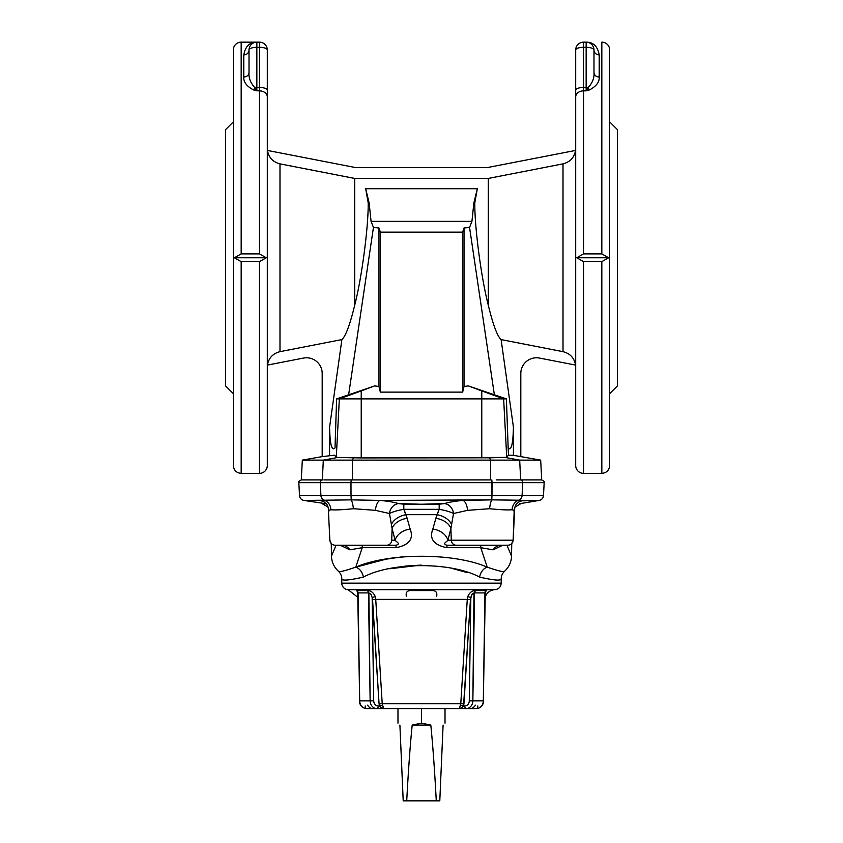 <?xml version="1.0" encoding="UTF-8"?>
<svg xmlns="http://www.w3.org/2000/svg" width="843" height="843" viewBox="0 0 843 843"><rect width="100%" height="100%" fill="white"/><g stroke="black" fill="none" stroke-linecap="round" stroke-linejoin="round"><path stroke-width="1.26" d="M324.039 501.859L320.235 500.415L303.817 500.415A5.227 5.227 0 0 1 299.507 495.536L320.92 495.536L299.507 495.536A5.227 5.227 0 0 0 303.817 500.415L324.323 500.215A5.227 5.016 -90 0 1 320.92 495.536L320.277 482.66L298.833 482.66L299.507 495.536L298.833 482.66L320.277 482.66A2.613 2.508 -90 0 1 322.785 479.909A2.613 2.508 90 0 0 320.277 482.66L320.92 495.536L491.975 495.536L492.027 482.66L350.973 482.66L351.025 495.536L350.973 482.66L320.277 482.66L350.973 482.66L351.173 479.909L350.973 482.66L492.027 482.66L491.827 479.909L491.975 495.536L320.92 495.536A5.227 5.016 90 0 0 324.323 500.215L351.236 499.867L351.025 495.536L351.236 499.867L379.993 500.415C387.938 501.153 394.124 502.217 398.56 503.577L421.5 504.251L444.44 503.577C448.876 502.217 455.062 501.153 463.007 500.415L379.993 500.415L491.764 499.867L491.975 495.536L543.493 495.536A5.227 5.227 0 0 1 539.183 500.415L522.765 500.415L518.961 501.859L521.922 500.805A10.453 10.19 69.9 0 0 520.089 501.29L520.089 501.29A10.453 10.19 -110.1 0 1 521.922 500.805L539.183 500.415A5.227 5.227 0 0 0 543.493 495.536L544.167 482.66L522.723 482.66L522.08 495.536A5.227 5.016 90 0 1 518.677 500.215L522.765 500.415A10.453 10.411 52.6 0 0 518.171 502.407A10.453 10.411 -127.4 0 1 522.765 500.415L518.677 500.215A5.227 5.016 -90 0 0 522.08 495.536L522.723 482.66L544.167 482.66L543.493 495.536L491.975 495.536L491.764 499.867L518.677 500.215A10.453 9.779 -94.1 0 0 512.122 509.752C507.897 510.163 500.384 509.815 489.593 508.708L467.591 510.342L453.523 513.513L450.9 528.561L447.907 540.194L451.29 540.194L450.9 528.561L451.29 540.194L513.145 540.194L447.907 540.194C446.895 541.891 441.785 543.746 446.948 545.242L456.316 545.242L446.948 545.242L446.948 547.687C433.787 545.073 429.076 538.877 432.838 529.077C429.076 538.877 433.787 545.073 446.948 547.687C433.787 545.073 429.076 538.877 432.838 529.077L436.906 514.673L432.838 529.077C429.076 538.877 433.787 545.073 446.948 547.687L480.763 547.687L487.243 567.17C498.824 571.111 504.63 572.46 504.651 571.196A10.453 10.453 0 0 0 501.206 578.951L501.206 583.145L501.206 578.951C500.847 580.922 493.65 580.3 479.625 577.097C451.374 561.807 391.521 561.838 363.375 577.097C349.35 580.3 342.153 580.922 341.794 578.951A10.453 10.453 0 0 0 338.349 571.196C338.37 572.46 344.176 571.111 355.757 567.17L385.63 559.267M331.468 556.064L331.257 543.577L331.468 556.064L336.051 545.242L331.468 556.064C331.678 562.049 333.965 567.097 338.349 571.196A10.453 10.453 0 0 1 341.794 578.951L341.794 583.145L501.206 583.145L341.794 583.145A6.533 6.533 0 0 0 348.096 589.678L494.904 589.678L348.096 589.678A6.533 6.533 0 0 1 341.794 583.145M506.949 545.242L511.532 556.064L511.743 543.577L511.532 556.064L506.949 545.242M259.465 261.646L259.465 473.376A7.84 7.84 0 0 0 267.305 465.536L267.305 96.934A7.84 6.07 180 0 0 259.465 90.865L259.465 253.88L266.251 257.758L259.465 261.646L241.172 261.646L241.172 473.376L241.172 261.646L234.386 257.758L241.172 253.88L259.465 253.88L259.465 90.865L253.511 89.906C246.683 86.323 243.437 82.013 243.785 76.976L243.785 54.911C245.345 46.354 249.697 42.097 256.852 42.15L241.172 42.15L241.172 253.88L241.172 42.15L259.465 42.15A7.84 7.84 0 0 1 267.305 49.99L267.305 465.536A7.84 7.84 0 0 1 259.465 473.376L259.465 261.646L266.251 257.758L259.465 253.88L241.172 253.88L234.386 257.758L266.251 257.758L234.386 257.758L241.172 261.646L259.465 261.646M322.184 456.621L302.321 460.12L323.322 460.12L337.948 457.433L336.283 457.317L334.566 455.167L322.184 456.632L322.184 373.46A15.68 15.68 0 0 0 303.512 358.075L267.431 365.082C268.738 357.927 272.921 353.459 279.992 351.668L279.992 163.858L336.125 174.807L279.992 163.858C272.942 162.077 268.759 157.599 267.431 150.433C268.759 157.599 272.942 162.077 279.992 163.858L279.992 351.668L336.125 340.709L279.992 351.668C272.921 353.459 268.738 357.927 267.431 365.082L303.512 358.075A15.68 15.68 0 0 1 322.184 373.46L322.184 456.632L334.566 455.167L336.283 457.317L339.35 398.887L336.61 398.887L335.019 447.907C331.773 451.3 329.961 444.377 329.581 427.148L329.581 455.325L329.581 427.148C329.961 444.377 331.773 451.3 335.019 447.907L336.61 398.887L374.64 385.915L361.226 390.92L361.226 457.918L353.449 457.802L352.448 460.12L352.374 479.909L346.779 479.909L490.626 479.909L352.374 479.909L352.448 460.12L490.552 460.12L302.321 460.12L301.278 479.909L322.332 479.909L323.322 460.12L322.332 479.909L301.278 479.909L302.321 460.12L322.184 456.621M583.535 473.376A7.84 7.84 0 0 1 575.695 465.536L575.695 49.99A7.84 7.84 0 0 1 583.535 42.15L586.148 42.15C593.303 42.097 597.655 46.354 599.215 54.911L599.215 76.976C599.563 82.013 596.317 86.323 589.489 89.906L583.535 90.865L583.535 253.88L601.828 253.88L601.828 42.15L601.828 253.88L608.614 257.758L601.828 261.646L583.535 261.646L583.535 473.376L583.535 261.646L576.749 257.758L583.535 253.88L583.535 90.865A7.84 6.07 180 0 0 575.695 96.934L575.695 465.536A7.84 7.84 0 0 0 583.535 473.376L601.828 473.376L601.828 261.646L601.828 473.376C606.591 472.912 609.204 470.299 609.668 465.536L609.668 49.99A7.84 7.84 0 0 0 601.828 42.15A7.84 7.84 0 0 1 609.668 49.99M506.875 340.709L501.111 339.592C497.275 336.115 492.997 324.65 488.297 305.198C481.269 278.243 474.472 226.693 474.809 202.763L473.882 202.836L477.317 188.727L473.882 202.836L474.809 202.763L477.317 188.727L365.683 188.727L368.191 202.763C368.528 226.693 361.731 278.243 354.703 305.198C350.003 324.65 345.725 336.115 341.889 339.592L336.125 340.709L341.889 339.592C345.725 336.115 350.003 324.65 354.703 305.198L354.703 178.442L336.125 174.807L354.703 178.442L488.297 178.442L506.875 174.807L488.297 178.442L488.297 305.198L488.297 178.442L354.703 178.442L354.703 305.198C361.731 278.243 368.528 226.693 368.191 202.763L365.683 188.727L477.317 188.727L474.809 202.763C474.472 226.693 481.269 278.243 488.297 305.198C492.997 324.65 497.275 336.115 501.111 339.592L513.419 427.148L513.419 455.325L540.679 460.12L541.722 479.909L519.088 479.909L541.722 479.909L540.679 460.12L519.678 460.12L520.668 479.909L519.678 460.12L540.679 460.12L513.419 455.325L508.434 455.167L506.717 457.317L505.052 457.433L519.678 460.12L490.552 460.12L490.626 479.909L490.552 460.12L489.551 457.802L505.052 457.433L361.226 457.918L489.551 457.802L490.552 460.12L519.678 460.12L505.052 457.433L489.551 457.802L506.717 457.317L508.434 455.167L506.39 398.887L503.65 398.887L506.717 457.317L503.65 398.887L481.774 398.887L481.774 457.918L481.774 398.887L361.226 398.887L481.774 398.887L481.774 390.92L503.65 398.887L506.39 398.887L508.434 455.167L513.419 455.325L513.419 427.148C513.039 444.377 511.227 451.3 507.981 447.907C511.227 451.3 513.039 444.377 513.419 427.148L501.111 339.592L563.008 351.668C570.079 353.459 574.262 357.927 575.569 365.082L539.488 358.075A15.68 15.68 0 0 0 520.816 373.46L520.816 456.632L520.816 373.46A15.68 15.68 0 0 1 539.488 358.075L575.569 365.082C574.262 357.927 570.079 353.459 563.008 351.668L563.008 163.858L563.008 351.668L506.875 340.709L563.008 351.668M617.508 385.82L609.668 393.66L617.508 385.82L617.508 129.706L617.508 385.82L617.508 129.706L609.668 121.856M323.912 479.909L346.779 479.909L323.912 479.909M496.221 479.909L519.088 479.909L496.221 479.909M488.297 178.442L563.008 163.858C570.058 162.077 574.241 157.599 575.569 150.433C574.241 157.599 570.058 162.077 563.008 163.858M575.695 148.136A15.68 15.68 0 0 1 575.527 150.444A15.68 15.68 0 0 0 575.695 148.136L575.527 150.444M586.57 90.749L589.489 89.906A5.227 1.855 72.2 0 1 588.151 87.567C592.45 82.993 594.399 78.009 593.988 72.593L593.988 49.99L593.988 72.593C594.399 78.009 592.45 82.993 588.151 87.567A7.84 2.677 180 0 0 586.148 87.482L586.148 47.313L583.535 47.313L583.535 87.482L586.148 87.482L583.535 87.482L583.535 90.865L586.148 90.865L586.148 87.482A7.84 2.677 0 0 1 588.151 87.567L586.148 90.865L588.151 87.567A5.227 1.855 -107.8 0 0 589.489 89.906C596.317 86.323 599.563 82.013 599.215 76.976A5.227 4.384 0 0 1 593.988 72.593A5.227 4.384 180 0 0 599.215 76.976L599.215 54.911A5.227 4.921 -0 0 1 593.988 49.99A7.84 7.84 0 0 0 586.148 42.15L583.535 42.15L583.535 47.313L586.148 47.313L586.148 42.15A7.84 7.84 0 0 1 593.988 49.99A7.84 2.677 180 0 0 586.148 47.313A7.84 2.677 0 0 1 593.988 49.99A5.227 4.921 180 0 0 599.215 54.911C597.655 46.354 593.303 42.097 586.148 42.15L586.18 90.854M357.211 167.599L485.789 167.599A15.68 15.68 0 0 0 488.782 167.304L575.569 150.433L488.782 167.304A15.68 15.68 0 0 1 485.789 167.599L357.211 167.599A15.68 15.68 0 0 1 354.218 167.304L267.431 150.433L354.218 167.304A15.68 15.68 0 0 0 357.211 167.599M462.659 392.111L462.659 232.12L380.341 232.12L380.341 392.111L462.659 392.111L464.019 386.484L464.019 227.989L462.659 232.12L462.659 392.111L380.341 392.111L378.981 386.484L374.64 385.915L378.981 386.484L380.341 392.111L380.341 232.12L462.659 232.12L464.019 227.989L464.019 386.484L468.36 385.915L494.441 395.314L469.562 227.441L464.019 227.989L469.562 227.441L494.441 395.314L506.39 398.887L468.36 385.915L481.774 390.92L468.36 385.915L464.019 386.484L462.659 392.111M575.695 96.934A7.84 6.07 0 0 1 583.535 90.865L583.535 87.482A7.84 2.677 180 0 0 575.695 90.159L575.695 96.934M583.535 47.313A7.84 2.677 180 0 0 575.695 49.99L575.695 90.159A7.84 2.677 0 0 1 583.535 87.482L583.535 42.15A7.84 7.84 0 0 0 575.695 49.99A7.84 2.677 0 0 1 583.535 47.313M471.932 221.361L469.562 227.441L471.932 221.361L371.068 221.361L373.438 227.441L378.981 227.989L380.341 232.12L378.981 227.989L378.981 386.484L378.981 227.989L373.438 227.441L348.559 395.314L373.438 227.441L371.068 221.361L471.932 221.361L473.882 202.836L471.932 221.361M365.683 188.727L369.118 202.836L371.068 221.361L369.118 202.836L365.683 188.727M503.65 398.887L481.774 390.92L481.774 398.887L503.65 398.887M601.828 253.88L583.535 253.88L576.749 257.758L608.614 257.758L601.828 253.88M608.614 257.758L576.749 257.758L583.535 261.646L601.828 261.646L608.614 257.758M256.43 90.749L259.465 90.865L259.465 47.313L256.852 47.313L256.852 87.482L259.465 87.482L256.852 87.482L256.852 90.865L256.852 47.313L259.465 47.313L259.465 42.15L256.852 42.15L256.852 47.313L256.852 42.15A7.84 7.84 0 0 0 249.012 49.99A7.84 7.84 0 0 1 256.852 42.15C249.697 42.097 245.345 46.354 243.785 54.911L243.785 76.976C243.437 82.013 246.683 86.323 253.511 89.906L256.82 90.854M337.948 457.433L353.449 457.802L337.948 457.433L323.322 460.12L352.448 460.12L353.449 457.802L337.948 457.433L361.226 457.918L361.226 398.887L339.35 398.887L336.283 457.317L337.948 457.433M267.305 148.136A15.68 15.68 0 0 0 267.473 150.444A15.68 15.68 0 0 1 267.305 148.136L267.473 150.444M233.332 398.086L233.332 117.43M233.332 167.093L233.332 189.812M233.332 325.714L233.332 348.433M233.332 121.856L225.492 129.706L225.492 385.82L233.332 393.66L225.492 385.82M233.332 49.99A7.84 7.84 0 0 1 241.172 42.15A7.84 7.84 0 0 0 233.332 49.99L233.332 465.536C233.796 470.299 236.409 472.912 241.172 473.376L259.465 473.376M267.305 367.39L267.431 365.082M354.703 178.442L279.992 163.858M249.012 72.593L249.012 49.99A7.84 2.677 0 0 1 256.852 47.313A7.84 2.677 180 0 0 249.012 49.99L249.012 72.593C248.601 78.009 250.55 82.993 254.849 87.567A7.84 2.677 0 0 1 256.852 87.482A7.84 2.677 180 0 0 254.849 87.567L256.852 90.865L254.849 87.567A5.227 1.855 -72.2 0 1 253.511 89.906A5.227 1.855 107.8 0 0 254.849 87.567C250.55 82.993 248.601 78.009 249.012 72.593A5.227 4.384 0 0 1 243.785 76.976A5.227 4.384 180 0 0 249.012 72.593M259.465 90.865A7.84 6.07 0 0 1 267.305 96.934L267.305 90.159A7.84 2.677 180 0 0 259.465 87.482L259.465 90.865M267.305 49.99A7.84 2.677 180 0 0 259.465 47.313L259.465 87.482A7.84 2.677 0 0 1 267.305 90.159L267.305 49.99A7.84 7.84 0 0 0 259.465 42.15L259.465 47.313A7.84 2.677 0 0 1 267.305 49.99M249.012 49.99A5.227 4.921 0 0 1 243.785 54.911A5.227 4.921 180 0 0 249.012 49.99M368.191 202.763L369.118 202.836L368.191 202.763M341.889 339.592L329.581 427.148L341.889 339.592M361.226 390.92L374.64 385.915L336.61 398.887L339.35 398.887L361.226 390.92L339.35 398.887L361.226 398.887L361.226 390.92M336.125 340.709L279.992 351.668M476.516 708.584C480.847 708.099 483.229 705.528 483.661 700.87L483.313 700.881A7.84 6.786 90 0 1 476.516 708.584L466.063 708.584L476.516 708.584A2.613 1.307 90 0 0 477.823 705.97A2.613 1.307 -90 0 1 476.516 708.584A7.84 6.786 -90 0 0 483.313 700.881L485.294 593.029L483.313 700.881L472.86 700.881L483.313 700.881L484.946 592.903L474.493 592.903L472.86 700.881L473.987 592.903L471.901 594.431L470.447 599.573L463.534 705.97L464.756 705.97A5.227 4.531 -90 0 0 469.288 700.839L470.847 597.455L469.288 700.839L472.86 700.881A7.84 6.786 90 0 1 466.063 708.584A2.613 1.307 -90 0 1 464.756 705.97L463.534 705.97L462.164 707.562L459.361 708.584L466.063 708.584L366.484 708.584A2.613 1.307 90 0 1 365.177 705.97A2.613 1.307 -90 0 0 366.484 708.584L383.639 708.584L380.109 706.845L379.076 703.905L372.153 597.455L373.712 700.839A5.227 4.531 90 0 0 378.244 705.97L379.466 705.97L378.244 705.97A2.613 1.307 90 0 1 376.937 708.584A7.84 6.786 -90 0 1 370.14 700.881L368.507 592.903L358.054 592.903L359.687 700.881L370.14 700.881L373.712 700.839L372.153 597.455L371.004 594.283L368.865 592.882L370.14 700.881L359.687 700.881L357.717 593.072L359.687 700.881A7.84 6.786 90 0 0 366.484 708.584A7.84 6.786 -90 0 1 359.687 700.881L359.339 700.87C359.771 705.528 362.153 708.099 366.484 708.584M472.86 700.881L469.288 700.839A5.227 4.531 90 0 1 464.756 705.97A2.613 1.307 90 0 0 466.063 708.584A7.84 6.786 -90 0 0 472.86 700.881M382.501 705.096L379.466 705.97L382.501 705.096L382.216 703.726L383.639 708.584L459.361 708.584L460.784 703.726L382.216 703.726L375.736 599.394L372.553 599.573L372.153 597.455L375.24 596.57L375.736 599.394L382.216 703.726L460.784 703.726L467.264 599.394L375.736 599.394L375.24 596.57L372.153 597.455L371.004 594.283L368.507 592.903A2.613 2.255 82.5 0 0 367.074 590.564C370.709 590.427 373.428 592.429 375.24 596.57C373.428 592.429 370.709 590.427 367.074 590.564A2.613 2.255 -97.5 0 1 368.507 592.903L358.054 592.903A2.613 2.255 97.5 0 0 356.779 590.564L367.074 590.564L356.779 590.564L357.537 592.165L356.779 590.564A2.613 2.255 -82.5 0 1 358.054 592.903L357.327 591.775L358.054 592.629M373.712 700.839L370.14 700.881A7.84 6.786 90 0 0 376.937 708.584A2.613 1.307 -90 0 0 378.244 705.97A5.227 4.531 -90 0 1 373.712 700.839M403.017 556.728L385.894 559.215M385.651 559.267L355.757 567.17L362.237 547.687L349.898 549.826L340.256 545.242L349.898 549.826A15.68 11.191 90 0 0 341.995 545.242A15.68 11.191 -90 0 1 349.898 549.826L362.237 547.687L355.757 567.17C388.813 552.66 454.082 552.629 487.243 567.17L480.763 547.687L446.948 547.687L446.948 545.242C441.785 543.746 446.895 541.891 447.907 540.194A15.68 11.465 15.8 0 0 432.838 529.077A15.68 11.465 -164.2 0 1 447.907 540.194L450.9 528.561A15.68 10.601 13.2 0 0 435.842 518.35A15.68 10.601 -166.8 0 1 450.9 528.561L451.574 524.567A15.68 10.2 16.6 0 0 436.906 514.673L406.094 514.673L410.162 529.077C413.924 538.877 409.213 545.073 396.052 547.687C409.213 545.073 413.924 538.877 410.162 529.077C413.924 538.877 409.213 545.073 396.052 547.687L362.237 547.687L362.237 545.242L362.237 547.687L396.052 547.687L396.052 545.242L335.651 545.242M502.744 545.242L493.102 549.826L480.763 547.687L493.102 549.826L502.744 545.242L493.102 549.826A15.68 11.191 90 0 1 501.005 545.242A15.68 11.191 -90 0 0 493.102 549.826M389.803 568.74L421.215 565.095L404.914 566.096M453.408 568.793L467.191 572.597M383.112 707.214L383.639 708.584L380.836 707.562L379.466 705.97L379.076 703.905L382.216 703.726L379.076 703.905L372.553 599.573L467.264 599.394L467.76 596.57C469.572 592.429 472.291 590.427 475.926 590.564L486.221 590.564L485.463 592.165L486.221 590.564A2.613 2.255 -97.5 0 0 484.946 592.903L485.178 592.882M485.231 597.255A10.453 10.453 0 0 1 494.904 589.678A10.453 10.453 0 0 0 485.231 597.255M467.075 572.566L453.281 568.762M539.183 500.415L519.878 503.671M520.215 479.909A2.613 2.508 90 0 1 522.723 482.66L492.027 482.66L522.723 482.66A2.613 2.508 -90 0 0 520.215 479.909M322.1 503.629L328.243 507.159L322.1 503.629L326.283 503.766L303.817 500.415M328.243 507.159L329.855 540.194C330.245 543.271 331.984 544.957 335.071 545.242L386.684 545.242A5.227 5.026 -90 0 0 391.71 540.194L392.1 528.561L395.093 540.194A15.68 11.465 164.2 0 1 410.162 529.077A15.68 11.465 -15.8 0 0 395.093 540.194C396.105 541.891 401.215 543.746 396.052 545.242C401.215 543.746 396.105 541.891 395.093 540.194L391.71 540.194A5.227 5.026 90 0 1 386.684 545.242L396.052 545.242L396.052 547.687C409.213 545.073 413.924 538.877 410.162 529.077L406.094 514.673L436.906 514.673L439.203 509.33L403.797 509.33L407.158 518.35A15.68 10.601 -13.2 0 0 392.1 528.561L391.71 540.194L395.093 540.194L392.1 528.561L389.477 513.513L375.409 510.342L353.407 508.708C342.616 509.815 335.103 510.163 330.877 509.752L328.896 510.342L330.877 509.752A10.453 9.779 94.1 0 0 324.323 500.215L320.235 500.415L321.078 500.805A10.453 10.19 110.1 0 1 322.911 501.29L322.911 501.29A10.453 10.19 -69.9 0 0 321.078 500.805M363.375 577.097A10.453 7.408 70.5 0 0 355.757 567.17A10.453 7.408 -109.5 0 1 363.375 577.097C391.521 561.838 451.374 561.807 479.625 577.097A10.453 7.408 109.5 0 1 487.243 567.17C454.082 552.629 388.813 552.66 355.757 567.17C344.176 571.111 338.37 572.46 338.349 571.196M340.256 545.242L349.898 549.826M406.094 514.673L403.797 509.33C397.538 510.405 392.764 511.796 389.477 513.513L391.426 524.567A15.68 10.2 163.4 0 1 406.094 514.673A15.68 10.2 -16.6 0 0 391.426 524.567L392.1 528.561A15.68 10.601 166.8 0 1 407.158 518.35M328.802 510.163C326.789 501.711 325.672 503.935 324.829 502.407A10.453 10.411 -52.6 0 0 320.235 500.415A10.453 10.411 127.4 0 1 324.829 502.407L322.911 501.29M329.539 510.742L328.896 510.342M351.236 499.867L324.323 500.215A10.453 9.779 -85.9 0 1 330.877 509.752C335.103 510.163 342.616 509.815 353.407 508.708A10.453 2.582 84.5 0 0 351.236 499.867A10.453 2.582 -95.5 0 1 353.407 508.708L375.409 510.342A10.453 4.51 95.3 0 1 379.993 500.415L351.236 499.867M398.56 503.577C394.124 502.217 387.938 501.153 379.993 500.415A10.453 4.51 -84.7 0 0 375.409 510.342L389.477 513.513A10.453 8.967 107.3 0 1 398.56 503.577A10.453 8.967 -72.7 0 0 389.477 513.513C392.764 511.796 397.538 510.405 403.797 509.33L403.839 504.219L398.56 503.577M403.839 504.219L403.797 509.33L439.203 509.33L439.161 504.219L403.839 504.219M507.349 545.242L456.316 545.242A5.227 5.026 -90 0 1 451.29 540.194A5.227 5.026 90 0 0 456.316 545.242L507.929 545.242C511.016 544.957 512.755 543.271 513.145 540.194L511.743 543.577M504.651 571.196C504.63 572.46 498.824 571.111 487.243 567.17A10.453 7.408 -70.5 0 0 479.625 577.097C493.65 580.3 500.847 580.922 501.206 578.951A10.453 10.453 0 0 1 504.651 571.196C509.035 567.097 511.322 562.049 511.532 556.064M514.104 510.342L512.122 509.752L514.104 510.342L513.461 510.742M480.763 545.242L480.763 547.687L480.763 545.242M436.906 514.673A15.68 10.2 -163.4 0 1 451.574 524.567L453.523 513.513C450.236 511.796 445.462 510.405 439.203 509.33L435.842 518.35M518.961 501.859L521.922 500.805M512.122 509.752A10.453 9.779 85.9 0 1 518.677 500.215L491.764 499.867A10.453 2.582 -84.5 0 0 489.593 508.708A10.453 2.582 95.5 0 1 491.764 499.867L463.007 500.415A10.453 4.51 -95.3 0 1 467.591 510.342L489.593 508.708M453.523 513.513L467.591 510.342A10.453 4.51 84.7 0 0 463.007 500.415C455.062 501.153 448.876 502.217 444.44 503.577A10.453 8.967 -107.3 0 1 453.523 513.513A10.453 8.967 72.7 0 0 444.44 503.577L439.161 504.219L439.203 509.33C445.462 510.405 450.236 511.796 453.523 513.513M474.493 592.903L484.946 592.903A2.613 2.255 82.5 0 1 486.221 590.564L475.926 590.564A2.613 2.255 -82.5 0 0 474.493 592.903A2.613 2.255 97.5 0 1 475.926 590.564C472.291 590.427 469.572 592.429 467.76 596.57L470.847 597.455L471.901 594.431L474.493 592.903M470.447 599.573L470.847 597.455L467.76 596.57L467.264 599.394L470.447 599.573L467.264 599.394L460.784 703.726L463.924 703.905L470.447 599.573M459.403 708.573L462.164 707.562L463.534 705.97L463.924 703.905L460.784 703.726L460.499 705.096L463.534 705.97L460.499 705.096M406.4 596.57C405.525 592.429 407.127 590.427 411.205 590.564L431.795 590.564C435.873 590.427 437.475 592.429 436.6 596.57M421.5 708.584L421.5 723.146L430.805 725.064C432.786 744.601 434.609 769.87 436.284 800.85L439.793 800.85L443.102 725.064C445.641 722.514 445.641 722.514 443.102 725.064C445.641 722.514 445.641 722.514 443.102 725.064L439.793 800.85L406.716 800.85C408.391 769.87 410.214 744.601 412.195 725.064L421.5 723.146L421.5 708.584M399.898 725.064C397.359 722.514 397.359 722.514 399.898 725.064L403.207 800.85L406.716 800.85L403.207 800.85L399.898 725.064C397.359 722.514 397.359 722.514 399.898 725.064M412.195 725.064L430.805 725.064L421.5 723.146L412.195 725.064C410.214 744.601 408.391 769.87 406.716 800.85L436.284 800.85C434.609 769.87 432.786 744.601 430.805 725.064L412.195 725.064M575.527 365.072L575.695 367.39M586.148 42.15L588.656 42.561M254.344 42.561L256.852 42.15M357.769 597.255L348.096 589.678M494.904 589.678C498.75 589.183 500.858 587.013 501.206 583.145M520.089 501.29L518.171 502.407C517.328 503.935 516.211 501.711 514.198 510.163L513.145 540.194L514.757 507.159L520.9 503.629M544.167 482.66C544.884 481.975 544.02 481.058 541.554 479.909M329.855 540.194L331.257 543.577M298.833 482.66C298.116 481.975 298.98 481.058 301.446 479.909M367.58 705.18C369.213 707.656 371.089 708.794 373.186 708.584M469.825 708.584L469.804 708.584C471.859 708.815 473.724 707.688 475.42 705.18M485.294 593.029L485.673 591.775L484.946 592.629M397.98 708.584L397.98 723.146M445.02 708.584L445.02 723.146"/></g></svg>
